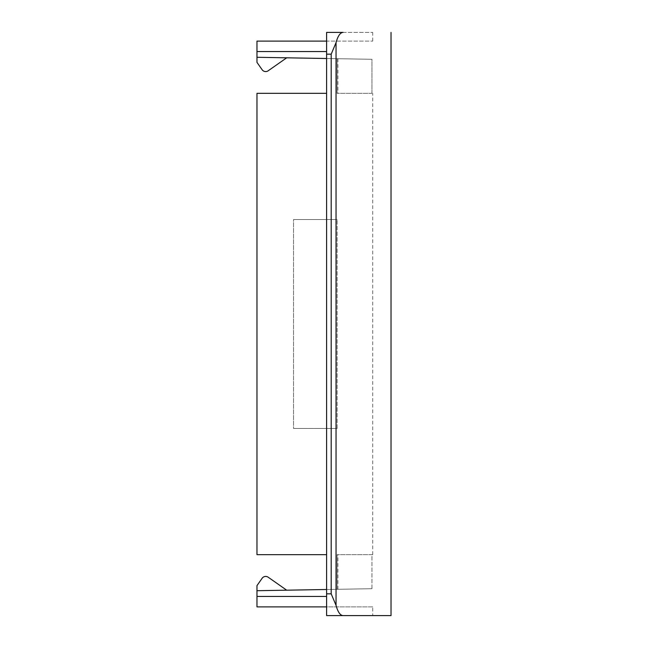 <?xml version="1.0" encoding="UTF-8"?>
<svg xmlns="http://www.w3.org/2000/svg" width="648" height="648" viewBox="0 0 648 648"><rect width="100%" height="100%" fill="white"/><g stroke="black" fill="none" stroke-linecap="round" stroke-linejoin="round"><path stroke-width="0.49" stroke-dasharray="3.24 2.43" d="M326.608 593.835L326.608 615.6L343.084 615.6C340.2 615.422 337.851 612.012 336.045 605.362L331.193 593.835L326.608 593.835L326.608 32.4L372.746 32.4L326.608 32.4L326.608 41.108L256.973 41.108L326.608 41.108L326.608 58.506L326.608 41.108L256.973 41.108L326.608 41.108L256.973 41.108L256.973 62.378L256.973 41.108L256.973 57.291L371.952 59.3L256.973 57.291L256.973 62.378L262.116 69.717A4.35 4.35 0 0 0 268.175 70.786L286.7 57.81M343.084 615.6L372.746 615.6L372.746 606.893L326.608 606.893L326.608 589.494L326.608 606.893L256.973 606.893L256.973 590.709L371.952 588.7L256.973 590.709L326.608 589.494L256.973 590.709L326.608 589.494L326.608 93.328L326.608 554.672L256.973 554.672L256.973 93.328L326.608 93.328L326.608 219.542L293.536 219.542L293.536 428.458L293.536 219.542L326.608 219.542L326.608 93.328L256.973 93.328L326.608 93.328M326.608 615.6L326.608 606.893L256.973 606.893L326.608 606.893L256.973 606.893L326.608 606.893L326.608 615.6L372.746 615.6M336.045 605.362L336.045 42.638C337.851 35.988 340.2 32.578 343.084 32.4M326.608 554.672L256.973 554.672L256.973 93.328L256.973 554.672L326.608 554.672L326.608 428.458L293.536 428.458L337.146 428.458L326.608 428.458L326.608 606.893L372.746 606.893M371.952 93.328L337.098 93.328L371.952 93.328L371.952 59.3L337.098 58.693L371.952 59.3L371.952 93.328M371.952 554.672L337.098 554.672L372.746 554.672L371.952 554.672L371.952 588.7L337.098 589.307L371.952 588.7L371.952 554.672M337.098 554.672L337.924 554.672L337.098 554.672L337.098 589.307L337.924 589.291L337.098 589.307L337.098 554.672M326.608 58.506L326.608 41.108L326.608 58.506L326.608 41.108L372.746 41.108L326.608 41.108L326.608 219.542L337.146 219.542L293.536 219.542L337.146 219.542L326.608 219.542L326.608 58.506L256.973 57.291L256.973 41.108L256.973 57.291M293.536 428.458L337.146 428.458L293.536 428.458L293.536 219.542L293.536 428.458M268.175 577.214A4.35 4.35 0 0 0 262.116 578.283A4.35 4.35 0 0 1 268.175 577.214L286.7 590.19L268.175 577.214A4.35 4.35 0 0 0 262.116 578.283L256.973 585.622L256.973 606.893L256.973 590.709M326.608 606.893L326.608 589.494M262.116 578.283L256.973 585.622L262.116 578.283M262.116 69.717A4.35 4.35 0 0 0 268.175 70.786A4.35 4.35 0 0 1 262.116 69.717L256.973 62.378M326.608 41.108L326.608 32.4M337.146 428.458L337.146 219.542L337.146 428.458M337.098 58.693L337.098 93.328L337.098 58.693M336.045 42.638L331.193 54.165L326.608 54.165M331.193 593.835L331.193 54.165M326.608 596.452L256.973 596.452M326.608 51.548L256.973 51.548M337.924 58.693L337.924 93.328M337.924 589.307L337.924 554.672M372.746 554.672L372.746 93.328M372.746 41.108L372.746 32.4"/><path stroke-width="0.97" d="M326.608 615.6L391.028 615.6L326.608 615.6L326.608 32.4L343.084 32.4C340.2 32.578 337.851 35.988 336.045 42.638L331.193 54.165L326.608 54.165M326.608 32.4L343.084 32.4M326.608 593.835L331.193 593.835L336.045 605.362C337.851 612.012 340.2 615.422 343.084 615.6M326.608 41.108L256.973 41.108L256.973 62.378L262.116 69.717A4.35 4.35 0 0 0 268.175 70.786L286.7 57.81M326.608 58.506L256.973 57.291M326.608 554.672L256.973 554.672L256.973 93.328L326.608 93.328M268.175 577.214L286.7 590.19L268.175 577.214A4.35 4.35 0 0 0 262.116 578.283L256.973 585.622L256.973 590.709L326.608 589.494M256.973 590.709L256.973 606.893L326.608 606.893M256.973 62.378L262.116 69.717M331.193 593.835L331.193 54.165M336.045 605.362L336.045 42.638M326.608 51.548L256.973 51.548M326.608 596.452L256.973 596.452M391.028 615.6L391.028 32.4"/></g></svg>
